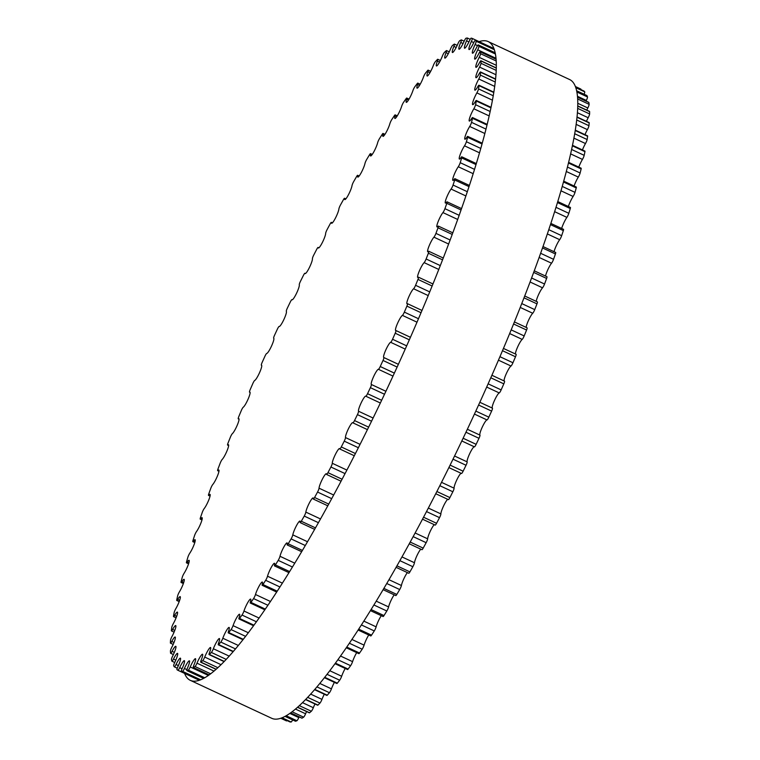<?xml version="1.0" encoding="UTF-8"?>
<svg xmlns="http://www.w3.org/2000/svg" width="760" height="760" viewBox="0 0 760 760"><rect width="100%" height="100%" fill="white"/><g stroke="black" fill="none" stroke-linecap="round" stroke-linejoin="round"><path stroke-width="1.14" d="M184.414 668.458A8.379 1.311 115 0 1 189.411 660.839A8.379 1.311 115 0 1 187.549 667.907A3.183 0.494 -65 0 0 186.836 670.586A3.183 0.494 -65 0 0 186.922 670.595A348.545 54.52 -65 0 0 188.28 670.111A3.183 0.494 -65 0 0 190.2 666.966A8.379 1.311 115 0 1 195.482 658.692A8.379 1.311 115 0 1 193.905 665.105A3.183 0.494 -65 0 0 193.306 667.546A3.183 0.494 -65 0 0 193.439 667.517A348.545 54.52 -65 0 0 195.025 666.52A3.183 0.494 -65 0 0 196.982 663.167A8.379 1.311 115 0 1 202.549 654.236A8.379 1.311 115 0 1 201.229 660.012A3.183 0.494 -65 0 0 200.735 662.197A3.183 0.494 -65 0 0 200.934 662.121A348.545 54.52 -65 0 0 202.73 660.62A3.183 0.494 -65 0 0 204.725 657.067A8.379 1.311 115 0 1 210.548 647.51A8.379 1.311 115 0 1 209.484 652.65A3.183 0.494 -65 0 0 209.076 654.607A3.183 0.494 -65 0 0 209.361 654.455A348.545 54.52 -65 0 0 211.356 652.45A3.183 0.494 -65 0 0 213.361 648.745A8.379 1.311 115 0 1 219.431 638.552A8.379 1.311 115 0 1 218.595 643.083A3.183 0.494 -65 0 0 218.281 644.803A3.183 0.494 -65 0 0 218.642 644.565A348.545 54.52 -65 0 0 220.818 642.077A3.183 0.494 -65 0 0 222.822 638.239A8.379 1.311 115 0 1 229.121 627.437A8.379 1.311 115 0 1 228.504 631.38A3.183 0.494 -65 0 0 228.266 632.88A3.183 0.494 -65 0 0 228.722 632.538A348.545 54.52 -65 0 0 231.059 629.575A3.183 0.494 -65 0 0 233.054 625.632A8.379 1.311 115 0 1 236.626 617.785A8.379 1.311 115 0 1 239.552 614.251A8.379 1.311 115 0 1 239.124 617.633A3.183 0.494 -65 0 0 238.953 618.915A3.183 0.494 -65 0 0 239.514 618.44A348.545 54.52 -65 0 0 242.003 615.039A3.183 0.494 -65 0 0 243.969 611.011A8.379 1.311 115 0 1 247.57 602.899A8.379 1.311 115 0 1 250.657 599.079A8.379 1.311 115 0 1 250.391 601.939A3.183 0.494 -65 0 0 250.287 603.022A3.183 0.494 -65 0 0 250.952 602.395A348.545 54.52 -65 0 0 253.565 598.576A3.183 0.494 -65 0 0 255.483 594.5A8.379 1.311 115 0 1 259.084 586.159A8.379 1.311 115 0 1 262.333 582.046A8.379 1.311 115 0 1 262.209 584.411A3.183 0.494 -65 0 0 262.162 585.304A3.183 0.494 -65 0 0 262.931 584.516A348.545 54.52 -65 0 0 265.667 580.308A3.183 0.494 -65 0 0 267.52 576.213A8.379 1.311 115 0 1 271.101 567.672A8.379 1.311 115 0 1 274.502 563.274A8.379 1.311 115 0 1 274.502 565.174A3.183 0.494 -65 0 0 274.493 565.906A3.183 0.494 -65 0 0 275.386 564.936A348.545 54.52 -65 0 0 278.207 560.367A3.183 0.494 -65 0 0 279.993 556.282A8.379 1.311 115 0 1 283.518 547.599A8.379 1.311 115 0 1 287.09 542.896A8.379 1.311 115 0 1 287.166 544.388A3.183 0.494 -65 0 0 287.204 544.958A3.183 0.494 -65 0 0 288.202 543.799A348.545 54.52 -65 0 0 291.099 538.906A3.183 0.494 -65 0 0 292.799 534.869A8.379 1.311 115 0 1 296.248 526.082A8.379 1.311 115 0 1 299.972 521.075A8.379 1.311 115 0 1 300.124 522.196A3.183 0.494 -65 0 0 300.181 522.623A3.183 0.494 -65 0 0 301.302 521.255A348.545 54.52 -65 0 0 304.247 516.078A3.183 0.494 -65 0 0 305.843 512.107A8.379 1.311 115 0 1 309.197 503.281A8.379 1.311 115 0 1 313.082 497.961A8.379 1.311 115 0 1 313.272 498.759A3.183 0.494 -65 0 0 313.338 499.064A3.183 0.494 -65 0 0 314.583 497.486A348.545 54.52 -65 0 0 317.547 492.053A3.183 0.494 -65 0 0 319.038 488.186A8.379 1.311 115 0 1 322.269 479.36A8.379 1.311 115 0 1 326.306 473.736A8.379 1.311 115 0 1 326.505 474.259A3.183 0.494 -65 0 0 326.581 474.458A3.183 0.494 -65 0 0 327.94 472.653A348.545 54.52 -65 0 0 330.913 467.01A3.183 0.494 -65 0 0 332.281 463.277A8.379 1.311 115 0 1 335.35 454.518A8.379 1.311 115 0 1 339.558 448.561A8.379 1.311 115 0 1 339.729 448.875A3.183 0.494 -65 0 0 339.796 448.989A3.183 0.494 -65 0 0 341.287 446.947A348.545 54.52 -65 0 0 344.242 441.142A3.183 0.494 -65 0 0 345.477 437.56A8.379 1.311 115 0 1 348.365 428.916A8.379 1.311 115 0 1 352.726 422.645A8.379 1.311 115 0 1 352.858 422.788A3.183 0.494 -65 0 0 352.906 422.845A3.183 0.494 -65 0 0 354.521 420.565A348.545 54.52 -65 0 0 357.428 414.627A3.183 0.494 -65 0 0 358.53 411.236A8.379 1.311 115 0 1 361.209 402.762A8.379 1.311 115 0 1 365.731 396.159A8.379 1.311 115 0 1 365.778 396.197A3.183 0.494 -65 0 0 365.807 396.216A3.183 0.494 -65 0 0 367.536 393.69A348.545 54.52 -65 0 0 370.386 387.666A3.183 0.494 -65 0 0 371.336 384.484A8.379 1.311 115 0 1 373.72 376.371A8.379 1.311 115 0 1 378.413 369.303A3.183 0.494 -65 0 0 380.237 366.519A348.545 54.52 -65 0 0 383.012 360.468A3.183 0.494 -65 0 0 383.828 357.523A3.183 0.494 -65 0 0 383.8 357.513A8.379 1.311 115 0 1 383.733 357.494A8.379 1.311 115 0 1 385.871 349.809A8.379 1.311 115 0 1 390.649 342.294A3.183 0.494 -65 0 0 392.54 339.264A348.545 54.52 -65 0 0 395.209 333.222A3.183 0.494 -65 0 0 395.922 330.524A3.183 0.494 -65 0 0 395.846 330.524A8.379 1.311 115 0 1 395.637 330.524A8.379 1.311 115 0 1 397.632 323.161A8.379 1.311 115 0 1 402.401 315.381A3.183 0.494 -65 0 0 404.349 312.123A348.545 54.52 -65 0 0 406.894 306.128A3.183 0.494 -65 0 0 407.493 303.687A3.183 0.494 -65 0 0 407.36 303.715A8.379 1.311 115 0 1 406.999 303.781A8.379 1.311 115 0 1 408.851 296.751A8.379 1.311 115 0 1 413.592 288.762A3.183 0.494 -65 0 0 415.568 285.304A348.545 54.52 -65 0 0 417.971 279.404A3.183 0.494 -65 0 0 418.475 277.201A3.183 0.494 -65 0 0 418.276 277.276A8.379 1.311 115 0 1 417.734 277.476A8.379 1.311 115 0 1 419.444 270.769A8.379 1.311 115 0 1 424.127 262.627A3.183 0.494 -65 0 0 426.123 258.989A348.545 54.52 -65 0 0 428.374 253.232A3.183 0.494 -65 0 0 428.783 251.275A3.183 0.494 -65 0 0 428.498 251.417A8.379 1.311 115 0 1 427.756 251.797A8.379 1.311 115 0 1 429.324 245.413A8.379 1.311 115 0 1 433.931 237.167A3.183 0.494 -65 0 0 435.936 233.386A348.545 54.52 -65 0 0 438.007 227.81A3.183 0.494 -65 0 0 438.33 226.081A3.183 0.494 -65 0 0 437.969 226.318A8.379 1.311 115 0 1 437 226.936A8.379 1.311 115 0 1 438.434 220.875A8.379 1.311 115 0 1 442.938 212.582A3.183 0.494 -65 0 0 444.933 208.677A348.545 54.52 -65 0 0 446.823 203.328A3.183 0.494 -65 0 0 447.06 201.827A3.183 0.494 -65 0 0 446.595 202.169A8.379 1.311 115 0 1 445.398 203.072A8.379 1.311 115 0 1 446.699 197.334A8.379 1.311 115 0 1 451.07 189.05A3.183 0.494 -65 0 0 453.055 185.05A348.545 54.52 -65 0 0 454.727 179.968A3.183 0.494 -65 0 0 454.898 178.676A3.183 0.494 -65 0 0 454.337 179.151A8.379 1.311 115 0 1 452.874 180.395A8.379 1.311 115 0 1 454.052 174.971A8.379 1.311 115 0 1 458.28 166.744A3.183 0.494 -65 0 0 460.218 162.688A348.545 54.52 -65 0 0 461.681 157.899A3.183 0.494 -65 0 0 461.785 156.807A3.183 0.494 -65 0 0 461.12 157.434A8.379 1.311 115 0 1 459.391 159.059A8.379 1.311 115 0 1 460.436 153.947A8.379 1.311 115 0 1 464.512 145.825A3.183 0.494 -65 0 0 466.393 141.74A348.545 54.52 -65 0 0 467.628 137.284A3.183 0.494 -65 0 0 467.675 136.391A3.183 0.494 -65 0 0 466.906 137.17A8.379 1.311 115 0 1 464.882 139.222A8.379 1.311 115 0 1 465.823 134.425A8.379 1.311 115 0 1 469.708 126.455A3.183 0.494 -65 0 0 471.533 122.36A348.545 54.52 -65 0 0 472.52 118.284A3.183 0.494 -65 0 0 472.53 117.562A3.183 0.494 -65 0 0 471.647 118.522A8.379 1.311 115 0 1 469.319 121.049A8.379 1.311 115 0 1 470.145 116.546A8.379 1.311 115 0 1 473.841 108.775A3.183 0.494 -65 0 0 475.579 104.709A348.545 54.52 -65 0 0 476.33 101.032A3.183 0.494 -65 0 0 476.301 100.462A3.183 0.494 -65 0 0 475.304 101.621A8.379 1.311 115 0 1 472.673 104.652A8.379 1.311 115 0 1 476.872 92.91A3.183 0.494 -65 0 0 478.524 88.91A348.545 54.52 -65 0 0 479.028 85.662A3.183 0.494 -65 0 0 478.971 85.224A3.183 0.494 -65 0 0 477.85 86.583A8.379 1.311 115 0 1 474.905 90.164A8.379 1.311 115 0 1 478.791 78.983A3.183 0.494 -65 0 0 480.339 75.069A348.545 54.52 -65 0 0 480.586 72.276A3.183 0.494 -65 0 0 480.519 71.962A3.183 0.494 -65 0 0 479.275 73.539A8.379 1.311 115 0 1 476.007 77.691A8.379 1.311 115 0 1 479.57 67.098A3.183 0.494 -65 0 0 481.004 63.308A348.545 54.52 -65 0 0 480.994 60.98A3.183 0.494 -65 0 0 480.918 60.781A3.183 0.494 -65 0 0 479.56 62.577A8.379 1.311 115 0 1 475.969 67.317A8.379 1.311 115 0 1 479.218 57.351A3.183 0.494 -65 0 0 480.519 53.694A348.545 54.52 -65 0 0 480.253 51.861A3.183 0.494 -65 0 0 480.187 51.737A3.183 0.494 -65 0 0 478.705 53.779A8.379 1.311 115 0 1 474.791 59.137A8.379 1.311 115 0 1 477.726 49.799A3.183 0.494 -65 0 0 478.885 46.312A348.545 54.52 -65 0 0 478.373 44.983A3.183 0.494 -65 0 0 478.325 44.925A3.183 0.494 -65 0 0 476.719 47.205A8.379 1.311 115 0 1 472.492 53.2A8.379 1.311 115 0 1 475.104 44.498A3.183 0.494 -65 0 0 476.121 41.211A348.545 54.52 -65 0 0 475.361 40.394A3.183 0.494 -65 0 0 475.332 40.384A3.183 0.494 -65 0 0 473.613 42.902A8.379 1.311 115 0 1 469.072 49.542A8.379 1.311 115 0 1 471.371 41.496A3.183 0.494 -65 0 0 472.255 38.437A3.183 0.494 -65 0 0 472.245 38.437A348.545 54.52 -65 0 0 471.238 38.133A3.183 0.494 -65 0 0 469.404 40.916A8.379 1.311 115 0 1 464.559 48.203A8.379 1.311 115 0 1 466.573 40.812A3.183 0.494 -65 0 0 467.333 38.009A3.183 0.494 -65 0 0 467.276 38A348.545 54.52 -65 0 0 466.032 38.218A3.183 0.494 -65 0 0 464.141 41.249A8.379 1.311 115 0 1 459.002 49.191A8.379 1.311 115 0 1 460.721 42.455A3.183 0.494 -65 0 0 461.377 39.9A3.183 0.494 -65 0 0 461.272 39.909A348.545 54.52 -65 0 0 459.791 40.65A3.183 0.494 -65 0 0 457.852 43.899A8.379 1.311 115 0 1 452.428 52.497A8.379 1.311 115 0 1 453.872 46.407A3.183 0.494 -65 0 0 454.423 44.099A3.183 0.494 -65 0 0 454.252 44.146A348.545 54.52 -65 0 0 452.561 45.4A3.183 0.494 -65 0 0 450.585 48.849A8.379 1.311 115 0 1 444.885 58.102A8.379 1.311 115 0 1 446.072 52.639A3.183 0.494 -65 0 0 446.528 50.568A3.183 0.494 -65 0 0 446.281 50.682A348.545 54.52 -65 0 0 444.391 52.44A3.183 0.494 -65 0 0 442.387 56.069A8.379 1.311 115 0 1 436.44 65.949A8.379 1.311 115 0 1 437.389 61.113A3.183 0.494 -65 0 0 437.741 59.28A3.183 0.494 -65 0 0 437.418 59.47A348.545 54.52 -65 0 0 435.337 61.721A3.183 0.494 -65 0 0 433.333 65.493A8.379 1.311 115 0 1 427.139 75.99A8.379 1.311 115 0 1 427.87 71.754A3.183 0.494 -65 0 0 428.146 70.148A3.183 0.494 -65 0 0 427.728 70.433A348.545 54.52 -65 0 0 425.476 73.16A3.183 0.494 -65 0 0 423.472 77.064A8.379 1.311 115 0 1 419.919 84.749A8.379 1.311 115 0 1 417.069 88.151A8.379 1.311 115 0 1 417.591 84.493A3.183 0.494 -65 0 0 417.791 83.106A3.183 0.494 -65 0 0 417.287 83.514A348.545 54.52 -65 0 0 414.874 86.697A3.183 0.494 -65 0 0 412.889 90.687A8.379 1.311 115 0 1 409.298 98.667A8.379 1.311 115 0 1 406.296 102.344A8.379 1.311 115 0 1 406.638 99.227A3.183 0.494 -65 0 0 406.771 98.049A3.183 0.494 -65 0 0 406.163 98.591A348.545 54.52 -65 0 0 403.608 102.21A3.183 0.494 -65 0 0 401.669 106.267A8.379 1.311 115 0 1 398.059 114.494A8.379 1.311 115 0 1 394.896 118.465A8.379 1.311 115 0 1 395.086 115.862A3.183 0.494 -65 0 0 395.162 114.874A3.183 0.494 -65 0 0 394.44 115.577A348.545 54.52 -65 0 0 391.77 119.596A3.183 0.494 -65 0 0 389.88 123.68A8.379 1.311 115 0 1 386.279 132.126A8.379 1.311 115 0 1 382.954 136.382A8.379 1.311 115 0 1 383.021 134.254A3.183 0.494 -65 0 0 383.049 133.446A3.183 0.494 -65 0 0 382.213 134.32A348.545 54.52 -65 0 0 379.44 138.709A3.183 0.494 -65 0 0 377.615 142.804A8.379 1.311 115 0 1 374.053 151.42A8.379 1.311 115 0 1 370.566 155.971A8.379 1.311 115 0 1 370.528 154.28A3.183 0.494 -65 0 0 370.509 153.643A3.183 0.494 -65 0 0 369.569 154.698A348.545 54.52 -65 0 0 366.709 159.439A3.183 0.494 -65 0 0 364.971 163.495A8.379 1.311 115 0 1 361.466 172.235A8.379 1.311 115 0 1 357.827 177.089A8.379 1.311 115 0 1 357.703 175.798A3.183 0.494 -65 0 0 357.656 175.303A3.183 0.494 -65 0 0 356.592 176.557A348.545 54.52 -65 0 0 353.675 181.602A3.183 0.494 -65 0 0 352.022 185.611A8.379 1.311 115 0 1 348.622 194.417A8.379 1.311 115 0 1 344.812 199.585A8.379 1.311 115 0 1 344.641 198.626A3.183 0.494 -65 0 0 344.574 198.265A3.183 0.494 -65 0 0 343.397 199.737A348.545 54.52 -65 0 0 340.442 205.048A3.183 0.494 -65 0 0 338.894 208.971A8.379 1.311 115 0 1 335.597 217.797A8.379 1.311 115 0 1 331.635 223.278A8.379 1.311 115 0 1 331.445 222.613A3.183 0.494 -65 0 0 331.369 222.366A3.183 0.494 -65 0 0 330.058 224.057A348.545 54.52 -65 0 0 327.094 229.605A3.183 0.494 -65 0 0 325.66 233.405A8.379 1.311 115 0 1 322.506 242.212A8.379 1.311 115 0 1 318.383 247.998A8.379 1.311 115 0 1 318.193 247.589A3.183 0.494 -65 0 0 318.126 247.427A3.183 0.494 -65 0 0 316.702 249.356A348.545 54.52 -65 0 0 313.728 255.084A3.183 0.494 -65 0 0 312.426 258.742A8.379 1.311 115 0 1 309.444 267.453A8.379 1.311 115 0 1 305.159 273.572A8.379 1.311 115 0 1 305.007 273.344A3.183 0.494 -65 0 0 304.95 273.258A3.183 0.494 -65 0 0 303.401 275.424A348.545 54.52 -65 0 0 300.466 281.305A3.183 0.494 -65 0 0 299.288 284.791A8.379 1.311 115 0 1 296.505 293.36A8.379 1.311 115 0 1 292.068 299.791A8.379 1.311 115 0 1 291.973 299.706A3.183 0.494 -65 0 0 291.935 299.677A3.183 0.494 -65 0 0 290.263 302.081A348.545 54.52 -65 0 0 287.375 308.066A3.183 0.494 -65 0 0 286.349 311.353A8.379 1.311 115 0 1 283.784 319.722A8.379 1.311 115 0 1 279.195 326.477A8.379 1.311 115 0 1 279.186 326.477A3.183 0.494 -65 0 0 279.176 326.467A3.183 0.494 -65 0 0 277.39 329.127A348.545 54.52 -65 0 0 274.578 335.169A3.183 0.494 -65 0 0 273.695 338.228A3.183 0.494 -65 0 0 273.704 338.238A8.379 1.311 115 0 1 273.714 338.238A8.379 1.311 115 0 1 271.5 346.094A8.379 1.311 115 0 1 266.741 353.447A3.183 0.494 -65 0 0 264.879 356.364A348.545 54.52 -65 0 0 262.152 362.416A3.183 0.494 -65 0 0 261.392 365.237A3.183 0.494 -65 0 0 261.44 365.237A8.379 1.311 115 0 1 261.573 365.256A8.379 1.311 115 0 1 259.502 372.78A8.379 1.311 115 0 1 254.733 380.437A3.183 0.494 -65 0 0 252.814 383.581A348.545 54.52 -65 0 0 250.201 389.604A3.183 0.494 -65 0 0 249.546 392.179A3.183 0.494 -65 0 0 249.65 392.169A8.379 1.311 115 0 1 249.926 392.141A8.379 1.311 115 0 1 248.007 399.332A8.379 1.311 115 0 1 243.248 407.227A3.183 0.494 -65 0 0 241.291 410.59A348.545 54.52 -65 0 0 238.811 416.537A3.183 0.494 -65 0 0 238.26 418.865A3.183 0.494 -65 0 0 238.421 418.817A8.379 1.311 115 0 1 238.868 418.684A8.379 1.311 115 0 1 237.091 425.552A8.379 1.311 115 0 1 232.38 433.637A3.183 0.494 -65 0 0 230.384 437.18A348.545 54.52 -65 0 0 228.057 443.013A3.183 0.494 -65 0 0 227.601 445.094A3.183 0.494 -65 0 0 227.848 444.99A8.379 1.311 115 0 1 228.484 444.704A8.379 1.311 115 0 1 226.841 451.25A8.379 1.311 115 0 1 222.195 459.448A3.183 0.494 -65 0 0 220.191 463.163A348.545 54.52 -65 0 0 218.034 468.834A3.183 0.494 -65 0 0 217.664 470.677A3.183 0.494 -65 0 0 217.987 470.487A8.379 1.311 115 0 1 218.842 469.993A8.379 1.311 115 0 1 217.341 476.216A8.379 1.311 115 0 1 212.781 484.5A3.183 0.494 -65 0 0 210.776 488.338A348.545 54.52 -65 0 0 208.8 493.81A3.183 0.494 -65 0 0 208.525 495.425A3.183 0.494 -65 0 0 208.934 495.14A8.379 1.311 115 0 1 210.016 494.38A8.379 1.311 115 0 1 208.648 500.279A8.379 1.311 115 0 1 204.202 508.582A3.183 0.494 -65 0 0 202.217 512.534A348.545 54.52 -65 0 0 200.431 517.75A3.183 0.494 -65 0 0 200.232 519.146A3.183 0.494 -65 0 0 200.735 518.747A8.379 1.311 115 0 1 202.065 517.674A8.379 1.311 115 0 1 200.83 523.26A8.379 1.311 115 0 1 196.526 531.525A3.183 0.494 -65 0 0 194.56 535.553A348.545 54.52 -65 0 0 192.993 540.493A3.183 0.494 -65 0 0 192.859 541.681A3.183 0.494 -65 0 0 193.468 541.13A8.379 1.311 115 0 1 195.064 539.704A8.379 1.311 115 0 1 193.952 544.967A8.379 1.311 115 0 1 189.8 553.156A3.183 0.494 -65 0 0 187.881 557.232A348.545 54.52 -65 0 0 186.542 561.849A3.183 0.494 -65 0 0 186.466 562.846A3.183 0.494 -65 0 0 187.178 562.144A8.379 1.311 115 0 1 189.059 560.31A8.379 1.311 115 0 1 188.062 565.269A8.379 1.311 115 0 1 184.082 573.315A3.183 0.494 -65 0 0 182.229 577.41A348.545 54.52 -65 0 0 181.108 581.675A3.183 0.494 -65 0 0 181.089 582.483A3.183 0.494 -65 0 0 181.916 581.619A8.379 1.311 115 0 1 184.082 579.329A8.379 1.311 115 0 1 183.207 583.984A8.379 1.311 115 0 1 179.407 591.859A3.183 0.494 -65 0 0 177.631 595.935A348.545 54.52 -65 0 0 176.757 599.82A3.183 0.494 -65 0 0 176.766 600.466A3.183 0.494 -65 0 0 177.707 599.412A8.379 1.311 115 0 1 180.186 596.638A8.379 1.311 115 0 1 179.417 600.989A8.379 1.311 115 0 1 175.826 608.646A3.183 0.494 -65 0 0 174.125 612.683A348.545 54.52 -65 0 0 173.498 616.151A3.183 0.494 -65 0 0 173.546 616.645A3.183 0.494 -65 0 0 174.61 615.391A8.379 1.311 115 0 1 177.393 612.094A8.379 1.311 115 0 1 173.346 623.551A3.183 0.494 -65 0 0 171.75 627.513A348.545 54.52 -65 0 0 171.37 630.543A3.183 0.494 -65 0 0 171.437 630.904A3.183 0.494 -65 0 0 172.615 629.442A8.379 1.311 115 0 1 175.721 625.584A8.379 1.311 115 0 1 171.998 636.471A3.183 0.494 -65 0 0 170.506 640.328A348.545 54.52 -65 0 0 170.392 642.894A3.183 0.494 -65 0 0 170.458 643.14A3.183 0.494 -65 0 0 171.76 641.459A8.379 1.311 115 0 1 175.189 637.013A8.379 1.311 115 0 1 171.788 647.301A3.183 0.494 -65 0 0 170.42 651.025A348.545 54.52 -65 0 0 170.553 653.106A3.183 0.494 -65 0 0 170.62 653.267A3.183 0.494 -65 0 0 172.045 651.348A8.379 1.311 115 0 1 175.798 646.304A8.379 1.311 115 0 1 172.71 655.956A3.183 0.494 -65 0 0 171.475 659.528A348.545 54.52 -65 0 0 171.864 661.114A3.183 0.494 -65 0 0 171.921 661.2A3.183 0.494 -65 0 0 173.47 659.043A8.379 1.311 115 0 1 177.536 653.372A8.379 1.311 115 0 1 174.772 662.387A3.183 0.494 -65 0 0 173.679 665.779A348.545 54.52 -65 0 0 174.316 666.852A3.183 0.494 -65 0 0 174.353 666.881A3.183 0.494 -65 0 0 176.016 664.487A8.379 1.311 115 0 1 180.405 658.169A8.379 1.311 115 0 1 177.945 666.539A3.183 0.494 -65 0 0 177.004 669.721A348.545 54.52 -65 0 0 177.887 670.282A3.183 0.494 -65 0 0 177.897 670.282A3.183 0.494 -65 0 0 179.673 667.631A8.379 1.311 115 0 1 184.376 660.668A8.379 1.311 115 0 1 182.219 668.382A3.183 0.494 -65 0 0 181.393 671.317A3.183 0.494 -65 0 0 181.421 671.327A348.545 54.52 -65 0 0 182.552 671.365A3.183 0.494 -65 0 0 184.414 668.458L186.912 669.626M295.402 721.164A3.183 0.494 -65 0 0 295.45 721.221A3.183 0.494 -65 0 0 295.526 721.221A348.545 54.52 -65 0 0 296.885 720.746A3.183 0.494 -65 0 0 298.803 717.601A8.379 1.311 115 0 1 299.126 716.88M301.844 718.058A3.183 0.494 -65 0 0 301.91 718.181A3.183 0.494 -65 0 0 302.052 718.153A348.545 54.52 -65 0 0 303.63 717.155A3.183 0.494 -65 0 0 305.596 713.792A8.379 1.311 115 0 1 306.594 711.559M297.521 707.322L309.339 712.832A3.183 0.494 -65 0 0 309.548 712.756A348.545 54.52 -65 0 0 311.344 711.246A3.183 0.494 -65 0 0 313.329 707.702A8.379 1.311 115 0 1 315.001 703.988M305.567 699.589L317.69 705.242A3.183 0.494 -65 0 0 317.974 705.09A348.545 54.52 -65 0 0 319.96 703.086A3.183 0.494 -65 0 0 321.964 699.371A8.379 1.311 115 0 1 324.292 694.231M314.573 689.7L326.885 695.438A3.183 0.494 -65 0 0 327.256 695.2A348.545 54.52 -65 0 0 329.431 692.711A3.183 0.494 -65 0 0 331.436 688.864A8.379 1.311 115 0 1 334.39 682.356M324.425 677.711L336.87 683.515A3.183 0.494 -65 0 0 337.335 683.164A348.545 54.52 -65 0 0 339.673 680.209A3.183 0.494 -65 0 0 341.658 676.257A8.379 1.311 115 0 1 345.22 668.458M335.027 663.708L347.567 669.55A3.183 0.494 -65 0 0 348.127 669.075A348.545 54.52 -65 0 0 350.616 665.674A3.183 0.494 -65 0 0 352.573 661.646A8.379 1.311 115 0 1 356.697 652.631M346.294 647.786L358.891 653.657A3.183 0.494 -65 0 0 359.556 653.03A348.545 54.52 -65 0 0 362.178 649.211A3.183 0.494 -65 0 0 364.087 645.135A8.379 1.311 115 0 1 368.752 634.999M358.131 630.049L370.766 635.939A3.183 0.494 -65 0 0 371.545 635.151A348.545 54.52 -65 0 0 374.272 630.942A3.183 0.494 -65 0 0 376.133 626.848A8.379 1.311 115 0 1 381.283 615.686M370.443 610.631L383.106 616.531A3.183 0.494 -65 0 0 383.99 615.572A348.545 54.52 -65 0 0 386.812 611.002A3.183 0.494 -65 0 0 388.597 606.917A8.379 1.311 115 0 1 394.193 594.833M383.125 589.674L395.808 595.593A3.183 0.494 -65 0 0 396.815 594.434A348.545 54.52 -65 0 0 399.703 589.542A3.183 0.494 -65 0 0 401.403 585.504A8.379 1.311 115 0 1 407.388 572.603M396.102 567.34L408.785 573.258A3.183 0.494 -65 0 0 409.916 571.89A348.545 54.52 -65 0 0 412.851 566.713A3.183 0.494 -65 0 0 414.456 562.742A8.379 1.311 115 0 1 416.955 555.655A8.379 1.311 115 0 1 420.784 549.157M409.26 543.789L421.942 549.698A3.183 0.494 -65 0 0 423.187 548.121A348.545 54.52 -65 0 0 426.16 542.688A3.183 0.494 -65 0 0 427.652 538.821A8.379 1.311 115 0 1 430.207 531.364A8.379 1.311 115 0 1 434.264 524.666M422.512 519.184L435.185 525.093A3.183 0.494 -65 0 0 436.553 523.288A348.545 54.52 -65 0 0 439.527 517.645A3.183 0.494 -65 0 0 440.895 513.912A8.379 1.311 115 0 1 443.488 506.131A8.379 1.311 115 0 1 447.735 499.31M448.343 499.51A3.183 0.494 -65 0 0 448.409 499.624A3.183 0.494 -65 0 0 449.901 497.581A348.545 54.52 -65 0 0 452.846 491.767A3.183 0.494 -65 0 0 454.09 488.195A8.379 1.311 115 0 1 456.684 480.159A8.379 1.311 115 0 1 461.101 473.29M461.462 473.423A3.183 0.494 -65 0 0 461.519 473.48A3.183 0.494 -65 0 0 463.125 471.2A348.545 54.52 -65 0 0 466.041 465.262A3.183 0.494 -65 0 0 467.144 461.871A8.379 1.311 115 0 1 469.708 453.615A8.379 1.311 115 0 1 474.259 446.776M474.411 446.851L461.814 440.971L474.392 446.832A3.183 0.494 -65 0 0 474.411 446.851A3.183 0.494 -65 0 0 476.14 444.324A348.545 54.52 -65 0 0 478.99 438.301A3.183 0.494 -65 0 0 479.949 435.119A8.379 1.311 115 0 1 482.324 427.006A8.379 1.311 115 0 1 487.017 419.938A3.183 0.494 -65 0 0 488.841 417.154A348.545 54.52 -65 0 0 491.615 411.103A3.183 0.494 -65 0 0 492.442 408.158A3.183 0.494 -65 0 0 492.413 408.148L479.835 402.287L492.442 408.158M492.271 408.082A8.379 1.311 115 0 1 494.598 400.197A8.379 1.311 115 0 1 499.253 392.93A3.183 0.494 -65 0 0 501.144 389.899A348.545 54.52 -65 0 0 503.814 383.857A3.183 0.494 -65 0 0 504.526 381.159A3.183 0.494 -65 0 0 504.45 381.159M504.098 380.959A8.379 1.311 115 0 1 506.531 373.169A8.379 1.311 115 0 1 511.005 366.016A3.183 0.494 -65 0 0 512.952 362.757A348.545 54.52 -65 0 0 515.498 356.763A3.183 0.494 -65 0 0 516.106 354.322L503.443 348.422M515.422 354.008A8.379 1.311 115 0 1 517.911 346.37A8.379 1.311 115 0 1 522.196 339.397A3.183 0.494 -65 0 0 524.172 335.939A348.545 54.52 -65 0 0 526.585 330.04A3.183 0.494 -65 0 0 527.089 327.835L514.415 321.926M526.148 327.408A8.379 1.311 115 0 1 528.675 320.007A8.379 1.311 115 0 1 532.731 313.253A3.183 0.494 -65 0 0 534.736 309.624A348.545 54.52 -65 0 0 536.978 303.867A3.183 0.494 -65 0 0 537.386 301.91L524.704 295.991M536.218 301.359A8.379 1.311 115 0 1 538.726 294.262A8.379 1.311 115 0 1 542.535 287.802A3.183 0.494 -65 0 0 544.549 284.022A348.545 54.52 -65 0 0 546.62 278.445A3.183 0.494 -65 0 0 546.943 276.716L534.251 270.807M545.528 276.06A8.379 1.311 115 0 1 551.542 263.216A3.183 0.494 -65 0 0 553.546 259.312A348.545 54.52 -65 0 0 555.427 253.963A3.183 0.494 -65 0 0 555.664 252.462L542.982 246.544M554.04 251.702A8.379 1.311 115 0 1 559.683 239.685A3.183 0.494 -65 0 0 561.659 235.685A348.545 54.52 -65 0 0 563.341 230.603A3.183 0.494 -65 0 0 563.502 229.311L550.839 223.411M561.668 228.456A8.379 1.311 115 0 1 566.894 217.379A3.183 0.494 -65 0 0 568.832 213.322A348.545 54.52 -65 0 0 570.294 208.534A3.183 0.494 -65 0 0 570.389 207.442L557.755 201.552M568.366 206.501A8.379 1.311 115 0 1 573.116 196.46A3.183 0.494 -65 0 0 575.006 192.365A348.545 54.52 -65 0 0 576.241 187.919A3.183 0.494 -65 0 0 576.289 187.026L563.692 181.146M574.085 186A8.379 1.311 115 0 1 578.312 177.089A3.183 0.494 -65 0 0 580.136 172.995A348.545 54.52 -65 0 0 581.134 168.919A3.183 0.494 -65 0 0 581.134 168.197L568.603 162.355M578.788 167.095A8.379 1.311 115 0 1 582.445 159.41A3.183 0.494 -65 0 0 584.193 155.344A348.545 54.52 -65 0 0 584.943 151.667A3.183 0.494 -65 0 0 584.915 151.097L572.47 145.302M582.426 149.939A8.379 1.311 115 0 1 585.485 143.545A3.183 0.494 -65 0 0 587.138 139.536A348.545 54.52 -65 0 0 587.632 136.287A3.183 0.494 -65 0 0 587.575 135.859L575.272 130.121M584.981 134.653A8.379 1.311 115 0 1 587.404 129.618A3.183 0.494 -65 0 0 588.943 125.704A348.545 54.52 -65 0 0 589.19 122.911A3.183 0.494 -65 0 0 589.123 122.598L577.011 116.954M586.435 121.353A8.379 1.311 115 0 1 588.183 117.734A3.183 0.494 -65 0 0 589.608 113.943A348.545 54.52 -65 0 0 589.608 111.615A3.183 0.494 -65 0 0 589.532 111.406L577.733 105.906M586.786 110.133A8.379 1.311 115 0 1 587.822 107.986A3.183 0.494 -65 0 0 589.123 104.329A348.545 54.52 -65 0 0 588.867 102.495A3.183 0.494 -65 0 0 588.8 102.372A3.183 0.494 -65 0 0 588.658 102.401M586.017 101.08A8.379 1.311 115 0 1 586.331 100.434A3.183 0.494 -65 0 0 587.499 96.947A348.545 54.52 -65 0 0 586.976 95.618A3.183 0.494 -65 0 0 586.929 95.561A3.183 0.494 -65 0 0 586.853 95.561M584.107 94.24A3.183 0.494 -65 0 0 584.734 91.846A348.545 54.52 -65 0 0 583.965 91.029A3.183 0.494 -65 0 0 583.946 91.019A3.183 0.494 -65 0 0 583.917 91.01M580.896 89.594A3.183 0.494 -65 0 0 580.858 89.072A3.183 0.494 -65 0 0 580.849 89.072L575.358 86.507L580.858 89.072M286.501 720.917L280.81 718.257L286.501 720.908A3.183 0.494 -65 0 0 286.501 720.917A3.183 0.494 -65 0 0 286.976 720.547M290.035 721.962L281.533 718L290.006 721.952A3.183 0.494 -65 0 0 290.006 721.952A3.183 0.494 -65 0 0 290.035 721.962A348.545 54.52 -65 0 0 291.166 722A3.183 0.494 -65 0 0 292.628 719.91M190.332 680.352L271.785 718.323A352.402 55.128 -65 0 0 470.659 422.227A352.402 55.128 -65 0 0 569.601 79.534L488.139 41.562A352.402 55.128 115 0 1 389.205 384.247A352.402 55.128 115 0 1 190.332 680.352A352.402 55.128 115 0 1 184.585 673.398M479.104 41.629A352.402 55.128 115 0 1 488.139 41.562M186.922 670.595L203.651 678.385L186.836 670.586M285.104 716.366L295.526 721.221M188.28 670.111L204.744 677.787M286.197 715.758L296.885 720.746M190.2 666.966L208.401 675.45M289.854 713.431L298.803 717.601M193.439 667.517L209.218 674.87M290.672 712.851L302.052 718.153M195.025 666.52L210.662 673.806M292.115 711.788L303.63 717.155M196.982 663.167L214.035 671.108M295.488 709.08L305.596 713.792M200.934 662.121L216.191 669.237M297.654 707.208L309.548 712.756M202.73 660.62L217.901 667.688M299.364 705.669L311.344 711.246M204.725 657.067L221.055 664.686M302.518 702.658L313.329 707.702M209.361 654.455L224.295 661.418M305.757 699.399L317.974 705.09M211.356 652.45L226.233 659.385M307.686 697.366L319.96 703.086M213.361 648.745L229.225 656.136M310.678 694.117L321.964 699.371M218.642 644.565L233.368 651.434M314.82 689.406L327.256 695.2M220.818 642.077L235.505 648.926M316.958 686.897L329.431 692.711M222.822 638.239L238.364 645.477M319.817 683.449L331.436 688.864M228.722 632.538L243.295 639.331M324.748 677.303L337.335 683.164M231.059 629.575L245.603 636.357M327.056 674.329L339.673 680.209M233.054 625.632L248.349 632.757M329.812 670.738L341.658 676.257M239.514 618.44L253.973 625.186M335.435 663.157L348.127 669.075M242.003 615.039L256.443 621.775M337.896 659.746L350.616 665.674M243.969 611.011L259.084 618.061M340.547 656.042L352.573 661.646M250.952 602.395L265.326 609.102M346.778 647.073L359.556 653.03M253.565 598.576L267.928 605.274M349.381 643.245L362.178 649.211M255.483 594.5L270.474 601.492M351.927 639.464L364.087 645.135M262.931 584.516L277.248 591.194M358.701 629.166L371.545 635.151M265.667 580.308L279.965 586.976M361.418 624.948L374.272 630.942M267.52 576.213L282.397 583.148M363.859 621.129L376.133 626.848M275.386 564.936L289.645 571.586M371.099 609.558L383.99 615.572M278.207 560.367L292.457 567.008M373.91 604.989L386.812 611.002M279.993 556.282L294.785 563.188M376.238 601.16L388.597 606.917M288.202 543.799L302.423 550.43M383.885 588.401L396.815 594.434M291.099 538.906L305.311 545.528M386.764 583.509L399.703 589.542M292.799 534.869L307.524 541.737M388.987 579.709L401.403 585.504M301.302 521.255L315.495 527.877M396.948 565.848L409.916 571.89M304.247 516.078L318.43 522.69M399.883 560.661L412.851 566.713M305.843 512.107L320.52 518.957M401.983 556.928L414.456 562.742M314.583 497.486L328.748 504.089M410.21 542.07L423.187 548.121M317.547 492.053L331.712 498.655M413.165 536.626L426.16 542.688M319.038 488.186L333.678 495.017M415.14 532.988L427.652 538.821M327.94 472.653L342.095 479.247M423.548 517.227L436.553 523.288M330.913 467.01L345.059 473.603M426.512 511.584L439.527 517.645M332.281 463.277L346.892 470.088M428.355 508.069L440.895 513.912M341.287 446.947L355.423 453.539M436.876 491.52L449.901 497.581M344.242 441.142L358.378 447.726M439.831 485.706L452.846 491.767M345.477 437.56L360.069 444.362M441.531 482.344L454.09 488.195M354.521 420.565L368.647 427.148M450.101 465.12L463.125 471.2M357.428 414.627L371.555 421.211M453.017 459.183L466.041 465.262M358.53 411.236L373.112 418.028M454.565 456.009L467.144 461.871M365.826 396.226L380.361 402.999M367.536 393.69L381.653 400.273M463.115 438.244L476.14 444.324M370.386 387.666L384.512 394.25M465.965 432.231L478.99 438.301M371.336 384.484L385.909 391.276M467.362 429.257L479.949 435.119M378.413 369.303L392.977 376.095M474.44 414.077L487.017 419.938M380.237 366.519L394.364 373.103M475.817 411.084L488.841 417.154M383.012 360.468L397.128 367.051M478.591 405.023L491.615 411.103M383.857 357.542L398.382 364.315L383.828 357.523M390.649 342.294L405.222 349.096M486.675 387.068L499.253 392.93M392.54 339.264L406.666 345.857M488.119 383.828L501.144 389.899M395.209 333.222L409.336 339.805M490.789 377.777L503.814 383.857M402.401 315.381L416.993 322.183M498.446 360.164L511.005 366.016M404.349 312.123L418.475 318.716M499.938 356.697L512.952 362.757M406.894 306.128L421.03 312.721M502.483 350.702L515.498 356.763M413.592 288.762L428.203 295.573M509.656 333.545L522.196 339.397M415.568 285.304L429.713 291.897M511.167 329.868L524.172 335.939M417.971 279.404L432.126 285.998M513.579 323.978L526.585 330.04M424.127 262.627L438.767 269.448M520.22 307.43L532.731 313.253M426.123 258.989L440.287 265.591M521.75 303.572L534.736 309.624M428.374 253.232L442.538 259.834M524.001 297.815L536.978 303.867M433.931 237.167L448.618 244.017M530.072 281.988L542.535 287.802M435.936 233.386L450.129 239.998M531.582 277.979L544.549 284.022M438.007 227.81L452.2 234.431M533.663 272.403L546.62 278.445M442.938 212.582L457.672 219.45M539.125 257.431L551.542 263.216M444.933 208.677L459.154 215.308M540.607 253.28L553.546 259.312M446.823 203.328L461.044 209.959M542.497 247.94L555.427 253.963M451.07 189.05L465.87 195.947M547.333 233.928L559.683 239.685M453.055 185.05L467.305 191.7M548.758 229.672L561.659 235.685M454.727 179.968L468.996 186.618M550.449 224.599L563.341 230.603M458.28 166.744L473.166 173.679M554.619 211.66L566.894 217.379M460.218 162.688L474.525 169.357M555.978 207.328L568.832 213.322M461.681 157.899L475.998 164.578M557.45 202.549L570.294 208.534M464.512 145.825L479.503 152.817M560.956 190.788L573.116 196.46M466.393 141.74L480.757 148.428M562.219 186.409L575.006 192.365M467.628 137.284L482.011 143.991M563.464 181.972L576.241 187.919M469.708 126.455L484.842 133.504M566.295 171.484L578.312 177.089M471.533 122.36L485.972 129.095M567.425 167.067L580.136 172.995M472.52 118.284L486.989 125.03M568.442 163.001L581.134 168.919M473.841 108.775L489.145 115.909M570.608 153.881L582.445 159.41M475.579 104.709L490.133 111.492M571.586 149.464L584.193 155.344M476.33 101.032L490.912 107.825M572.365 145.806L584.943 151.667M476.872 92.91L492.423 100.159M573.885 138.13L585.485 143.545M478.524 88.91L493.211 95.751M574.674 133.732L587.138 139.536M479.028 85.662L493.753 92.52M575.216 130.501L587.632 136.287M478.791 78.983L494.675 86.393M576.128 124.364L587.404 129.618M480.339 75.069L495.225 82.013M576.688 119.985L588.943 125.704M480.586 72.276L495.529 79.239M576.982 117.221L589.19 122.911M479.57 67.098L495.928 74.727M577.391 112.708L588.183 117.734M481.004 63.308L496.194 70.385M577.647 108.357L589.608 113.943M480.994 60.98L496.27 68.096M577.723 106.077L589.608 111.615M479.218 57.351L496.299 65.312M577.752 103.284L587.822 107.986M480.519 53.694L496.185 60.999M577.638 98.971L589.123 104.329M480.253 51.861L496.061 59.233M577.524 97.204L588.867 102.495M477.726 49.799L495.986 58.311M577.438 96.282L586.331 100.434M478.885 46.312L495.397 54.008M576.85 91.988L587.499 96.947M478.373 44.983L495.159 52.81M576.612 90.782L586.976 95.618M475.104 44.498L477.584 45.657M476.121 41.211L494.314 49.694M575.776 87.675L584.734 91.846M475.361 40.394L494.123 49.143L475.332 40.384M575.586 87.124L583.965 91.029L575.577 87.115M471.371 41.496L473.755 42.608M472.255 38.447L493.895 48.535L472.255 38.437M466.573 40.812L468.93 41.914M467.372 38.038L470.212 39.368M460.721 42.455L463.058 43.548M453.872 46.407L456.161 47.481M446.072 52.639L448.305 53.684M437.389 61.113L439.527 62.111M427.87 71.754L429.923 72.713M417.591 84.493L419.539 85.395M406.638 99.227L408.452 100.073M395.086 115.862L396.767 116.641M383.021 134.254L384.55 134.966M370.528 154.28L371.887 154.916M357.703 175.798L358.891 176.349M344.641 198.626L345.648 199.101M331.445 222.613L332.262 223.003M318.193 247.589L318.82 247.874M238.421 418.817L239.058 419.111M227.848 444.99L228.674 445.369M217.987 470.487L219.004 470.962M208.934 495.14L210.13 495.691M200.735 518.747L202.103 519.384M193.468 541.13L194.997 541.851M187.178 562.144L188.86 562.932M181.916 581.619L183.73 582.464M177.707 599.412L179.655 600.314M174.61 615.391L176.662 616.35M172.615 629.442L174.772 630.439M171.76 641.459L173.993 642.494M172.045 651.348L174.344 652.413M173.47 659.043L175.807 660.136M174.401 666.89L177.251 668.22L174.353 666.881M176.016 664.487L178.381 665.589M177.897 670.282L199.357 680.285L177.897 670.282M179.673 667.631L182.058 668.743M181.421 671.327L200.079 680.019L181.393 671.317M182.552 671.365L200.649 679.801M282.102 717.782L291.166 722M285.066 716.385L295.45 721.221M193.306 667.546L209.142 674.928M290.595 712.908L301.91 718.181M200.735 662.197L216.068 669.351M209.076 654.607L224.114 661.608M218.281 644.803L233.12 651.719M228.266 632.88L242.972 639.739M238.953 618.915L253.574 625.736M250.287 603.022L264.841 609.805M262.162 585.304L276.678 592.068M274.493 565.906L288.981 572.65M287.204 544.958L301.673 551.703M300.181 522.623L314.649 529.369M313.338 499.064L327.807 505.808M326.581 474.458L341.059 481.213M339.796 448.989L354.293 455.753M435.755 493.725L448.409 499.624M352.906 422.845L367.431 429.618M448.884 467.59L461.519 473.48M365.807 396.216L380.351 402.999M395.922 330.524L410.438 337.298M491.891 375.269L504.526 381.159M407.493 303.687L421.99 310.45M418.475 277.201L432.953 283.955M428.783 251.275L443.251 258.02M438.33 226.081L452.798 232.826M447.06 201.827L461.529 208.572M454.898 178.676L469.385 185.43M461.785 156.807L476.301 163.581M467.675 136.391L482.239 143.174M472.53 117.562L487.15 124.374M476.301 100.462L491.017 107.322M478.971 85.224L493.819 92.15M480.519 71.962L495.558 78.983M480.918 60.781L496.27 67.934M480.187 51.737L496.052 59.137M577.514 97.109L588.8 102.372M478.325 44.925L495.149 52.772M576.602 90.744L586.929 95.561M467.333 38.009L470.221 39.349M461.377 39.9L464.16 41.201M454.423 44.099L457.188 45.382M446.528 50.568L449.245 51.841M437.741 59.28L440.391 60.505M428.146 70.148L430.683 71.335M417.791 83.106L420.213 84.227M406.771 98.049L409.051 99.104M395.162 114.874L397.271 115.852M383.049 133.446L384.969 134.349M370.509 153.643L372.238 154.441M357.656 175.303L359.166 176.006M344.574 198.265L345.866 198.864M331.369 222.366L332.415 222.851M318.126 247.427L318.924 247.798M304.95 273.258L305.491 273.514M249.546 392.179L250.097 392.435M238.26 418.865L239.067 419.235M227.601 445.094L228.655 445.588M217.664 470.677L218.956 471.285M208.525 495.425L210.045 496.137M200.232 519.146L201.96 519.954M192.859 541.681L194.798 542.583M186.466 562.846L188.575 563.825M181.089 582.483L183.369 583.547M176.766 600.466L179.189 601.597M173.546 616.645L176.092 617.832M171.437 630.904L174.078 632.139M170.458 643.14L173.185 644.413M170.62 653.267L173.394 654.559M171.921 661.2L174.714 662.501"/></g></svg>
